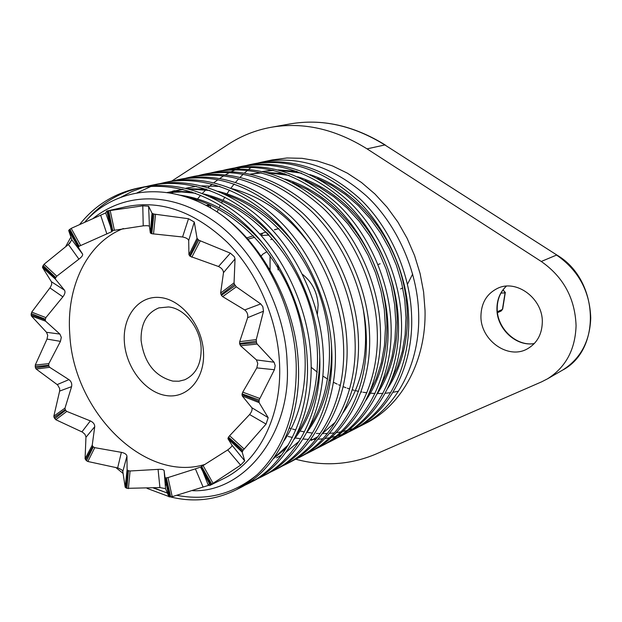 <?xml version="1.0" encoding="UTF-8"?>
<svg xmlns="http://www.w3.org/2000/svg" width="622" height="622" viewBox="0 0 622 622"><rect width="100%" height="100%" fill="white"/><g stroke="black" fill="none" stroke-linecap="round" stroke-linejoin="round"><path stroke-width="0.93" d="M93.362 218.244C127.494 191.242 173.398 192.898 213.097 220.569C255.09 249.422 286.027 311.42 287.123 363.147C292.076 433.705 243.98 492.873 192.672 490.704M505.321 292.604L503.058 289.821L505.103 292.597M154.17 488.006L166.789 492.865M238.856 488.457L239.96 487.889C276.681 469.851 301.608 419.904 298.311 363.458C295.948 307.198 264.459 246.04 222.054 215.344C264.148 247.035 294.393 307.268 296.204 364.337C297.021 411.725 284.052 448.493 257.29 474.625L247.206 483.014L236.166 489.833C215.165 500.22 193.279 502.584 170.498 496.916M168.787 496.48L147.103 488.394M123.047 473.404L116.034 467.682M289.401 428.029L291.213 428.612M292.488 429.009L295.839 429.965M298.443 430.626L298.902 430.743M300.068 431.007L304.461 431.909M306.934 432.329L312.12 433.013M316.419 433.386L317.523 433.448M318.293 433.487L320.182 433.55M322.406 433.588L323.79 433.581M324.777 433.565L327.382 433.48M329.435 433.363L334.201 432.912M336.144 432.663L340.662 431.917M342.504 431.551L346.796 430.541M348.545 430.066L352.62 428.822M354.283 428.255L358.155 426.793M359.741 426.14L363.427 424.476M365.363 423.528L366.428 422.983C402.076 404.914 426.319 360.628 425.028 310.386L423.605 291.975L420.107 273.602L414.586 255.611L407.138 238.335L397.917 222.108L387.102 207.227L374.903 193.963L361.553 182.541L347.325 173.141L332.475 165.918L317.282 160.958L302.012 158.315L286.944 157.98L272.312 159.916L261.986 162.078C298.187 155.158 333.12 166.548 366.778 196.249C396.782 224.355 417.541 270.757 418.637 313.06C420.596 363.092 396.447 408.257 361.561 425.479L357.425 427.508M286.237 435.991L286.991 436.193M288.18 436.488L292.41 437.429M295.209 437.95L299.983 438.666M303.349 439.023L306.001 439.225M306.786 439.272L308.481 439.35M310.922 439.412L311.816 439.42M312.438 439.42L313.014 439.412M313.2 439.412L315.828 439.35M317.912 439.241L322.764 438.821M324.738 438.572L329.326 437.826M331.199 437.46L335.546 436.434M337.318 435.952L341.447 434.669M343.134 434.086L347.053 432.578M348.647 431.901L352.371 430.183M353.358 429.685L354.416 429.149C389.426 411.873 413.638 366.412 411.608 315.999C410.458 273.385 389.535 226.602 359.353 198.255C325.493 168.305 290.388 156.798 254.04 163.749L250.689 164.457M246.895 165.343L250.682 164.457C287.092 157.498 322.266 169.044 356.212 199.11C386.472 227.551 407.464 274.496 408.631 317.251C410.699 367.82 386.456 413.397 351.391 430.696L347.177 432.757M343.033 434.988L344.098 434.444C379.288 417.09 403.577 371.217 401.447 320.26C400.21 277.187 379.055 229.852 348.615 201.163C314.468 170.84 279.123 159.17 242.564 166.16L239.143 166.883M235.256 167.792L239.136 166.883C275.748 159.885 311.171 171.602 345.397 202.026C375.921 230.824 397.147 278.322 398.399 321.535C400.568 372.656 376.248 418.645 341.012 436.03L336.704 438.129M332.482 440.407L333.548 439.855C368.908 422.424 393.291 376.131 391.044 324.614C389.73 281.066 368.333 233.18 337.629 204.133C303.194 173.437 267.6 161.596 230.84 168.624L227.341 169.355M223.36 170.296L227.333 169.363C264.148 162.326 299.82 174.207 334.341 205.019C365.122 234.175 386.589 282.233 387.934 325.92C390.212 377.601 365.806 424.017 330.391 441.48L325.998 443.618M321.691 445.943L322.764 445.391C358.303 427.874 382.763 381.154 380.407 329.069C378.992 285.047 357.355 236.578 326.387 207.173C291.656 176.088 255.813 164.076 218.851 171.143L215.266 171.897C252.283 164.822 288.204 176.881 323.02 208.082C354.066 237.596 375.781 286.237 377.22 330.406C379.614 382.662 355.123 429.507 319.537 447.047L315.051 449.232M310.658 451.603L311.739 451.051C347.449 433.456 371.987 386.301 369.515 333.633C368.006 289.121 346.112 240.069 314.88 210.283C279.846 178.802 243.754 166.618 206.59 173.717L202.927 174.487C240.139 167.372 276.316 179.618 311.428 211.208C342.753 241.111 364.717 290.342 366.249 335.001C368.76 387.84 344.199 435.128 308.434 452.746L303.863 454.97M299.376 457.395L300.457 456.836C336.339 439.171 360.954 391.565 358.358 338.306C356.756 293.296 334.605 243.637 303.093 213.463C267.763 181.585 231.407 169.215 194.048 176.353L190.293 177.138C227.714 169.993 264.14 182.417 299.563 214.419C331.161 244.703 353.382 294.54 355.014 339.705C357.65 393.143 333.019 440.881 297.083 458.569L292.41 460.84M287.83 463.32L288.919 462.76C324.972 445.018 349.657 396.96 346.928 343.095C345.226 297.565 322.81 247.292 291.026 216.728C255.385 184.431 218.781 171.874 181.212 179.05M173.002 180.893L177.371 179.859C214.994 172.667 251.677 185.286 287.411 217.708C319.28 248.388 341.766 298.848 343.507 344.526C346.275 398.578 321.566 446.767 285.459 464.533L280.685 466.85M276.012 469.385L277.109 468.825C313.332 451.004 338.088 402.488 335.219 347.993C333.408 301.95 310.728 251.039 278.656 220.071C245.488 187.766 203.06 174.176 168.072 181.811M159.667 183.7L164.138 182.635C199.18 174.984 241.701 188.637 274.955 221.074C307.105 252.159 329.87 303.256 331.713 349.463C334.62 404.144 309.842 452.793 273.571 470.636L268.696 473M206.084 477.447L205.105 477.191M263.922 475.589L265.019 475.029C301.406 457.131 326.223 408.149 323.222 353.024C321.294 306.436 298.342 254.88 265.991 223.492C232.519 190.76 189.788 176.959 154.621 184.633M146.014 186.577L150.594 185.48C185.815 177.791 228.639 191.654 262.189 224.519C294.634 256.031 317.663 307.781 319.63 354.524C322.67 409.851 297.837 458.966 261.395 476.887L256.412 479.29M254.499 480.122L249.787 481.933M247.75 482.618L245.511 483.317M251.537 481.941L252.641 481.381C289.191 463.413 314.071 413.957 310.922 358.171C308.877 311.039 285.646 258.814 252.998 227.007C219.232 193.823 176.197 179.805 140.852 187.525L136.731 188.388C172.123 180.66 215.243 194.74 249.103 228.056C281.836 259.996 305.153 312.423 307.237 359.718C310.425 415.698 285.537 465.295 248.932 483.278L243.84 485.743M165.677 484.577L165.227 484.382M208.246 206.652L209.513 204.661M209.435 204.622L206.006 205.447M258.278 162.948L261.979 162.085M252.61 164.068L248.59 165.079M246.911 165.553L242.868 166.836M241.173 167.435L237.114 169.021M235.404 169.752L231.33 171.656M229.619 172.519L225.522 174.782M223.811 175.801L219.714 178.452M217.995 179.641L214.963 181.896M214.854 181.974L214.092 182.573M212.195 184.104L210.314 185.698M209.746 186.196L208.113 187.665M206.411 189.267L202.368 193.388M200.688 195.23L197.571 198.9M196.824 199.833L196.117 200.735M241.103 166.486L236.998 167.52M229.339 168.959L225.141 170.016M211.2 172.854L215.266 171.897M198.76 175.474L202.92 174.487M186.032 178.149L190.293 177.138M137.065 192.867L150.936 186.452M152.934 185.745L157.685 184.244M120.862 197.275L132.082 191.444L143.985 187.136M139.048 187.93C118.514 193.014 101.246 203.526 87.251 219.457M65.753 246.452L70.861 237.153M79.966 224.099C94.801 205.625 113.717 193.722 136.723 188.396M480.938 316.046C481.249 302.93 486.808 293.685 497.623 288.313C516.587 278.936 543.06 298.7 542.306 322.274C541.941 334.418 536.996 343.258 527.479 348.786C508.166 360.084 480.324 340.11 480.938 316.046M295.777 459.238C323.292 466.64 349.906 464.953 375.626 454.192L541.638 381.83L547.508 378.829C565.732 367.353 575.257 349.642 576.073 325.695C575.062 298.428 563.462 277.015 541.264 261.473L367.042 148.86C335.04 128.925 303 121.741 270.912 127.331C255.588 130.161 241.492 135.751 228.632 144.11L171.68 181.111M275.188 365.604L274.403 369.725L259.11 400.008L259.117 402.628L268.175 417.665L266.068 424.08L243.085 450.266L242.215 452.21L244.695 460.871L240.621 465.163L209.715 485.51L208.37 485.417L172.216 496.667L168.935 496.791L165.553 488.682L159.924 487.57L126.911 488.34L125.162 487.205L122.814 471.492L121.896 469.929L118.188 468.063L87.858 461.493L86.512 460.747L85.082 458.787L85.968 436.854L84.887 434.203L82.399 432.103L55.801 419.71L54.106 417.502L53.85 416.118L59.634 391.082L59.665 388.548L57.582 384.886L36.162 369.04L35.438 367.82L35.267 365.036L47.023 339.068L47.731 335.367L46.51 332.296L31.427 316.023L31.108 314.81L31.714 312.12L50.258 287.465L51.649 284.534L51.595 282.03L42.553 267.561L42.63 266.543L44.022 264.288L68.412 244.485L71.857 239.812L68.684 230.529L69.12 229.876L71.196 228.375L105.67 212.942L106.797 211.037L142.78 205.828L148.604 206.209L152.04 213.26L153.945 214.069L188.513 218.726L194.274 222.015L197.042 238.265L198.737 240.17L230.342 253.154L234.307 256.668L235.038 258.923L234.059 282.839L234.455 284.308L236.321 286.812L260.735 303.917L262.834 306.662L263.495 311.21L256.264 339.581L256.513 342.691L257.197 344.083L274.077 362.222L275.188 365.604M35.267 365.036L48.843 363.645L60.443 341.369L61.298 337.349L59.899 334.076L45.608 321.177L45.219 319.895L45.88 317.617L62.869 296.842C64.921 294.175 65.481 291.967 64.54 290.225L55.42 279.161L55.467 278.088L56.781 276.184L78.916 259.149C81.669 257.041 82.905 255.385 82.64 254.173L78.255 247.276L79.142 246.226L112.24 231.462L111.657 230.7M106.906 211.013L111.416 230.731L143.223 225.848C146.808 225.553 148.876 225.7 149.443 226.315L150.337 233.001L151.76 233.716L182.573 236.99C186.126 237.697 188.163 238.871 188.691 240.527L188.948 254.725L190.2 256.342L218.516 266.511C221.681 268.051 223.337 270.103 223.485 272.654L220.631 293.048L221.401 295.333L222.668 296.632L244.718 309.95C247.191 311.995 248.162 314.577 247.642 317.687L239.68 341.68L239.587 343.476L240.535 345.739L256.458 359.92L274.077 362.222M274.403 369.725L256.816 367.897L257.772 363.481L256.458 359.92M123.374 228.531C87.08 242.588 65.963 287.084 69.804 334.644C73.497 411.523 144.646 483.317 205.19 464.354M497.398 311.731L502.413 309.437L505.064 292.9L500.959 293.086M201.147 348.18C200.44 328.082 184.633 308.287 168.531 306.957L158.913 307.882C146.66 312.889 140.72 323.728 141.093 340.405C144.149 362.712 154.73 376.279 172.83 381.107L178.887 381.232L184.641 379.809C195.852 374.592 201.357 364.049 201.147 348.18M166.066 395.545C187.098 399.067 205.066 378.992 203.511 352.184C202.274 325.415 181.577 299.54 160.274 297.534C138.947 295.123 122.511 316.108 124.353 341.805C125.893 367.462 145.05 392.42 166.066 395.545M317.36 314.32L318.153 305.13C317.29 292.254 312.073 281.999 302.502 274.356M278.446 269.575L278.034 269.894M270.072 270.127L270.049 255.712M400.607 288.95L402.776 287.932M404.316 286.975L404.767 286.656M407.48 284.231L412.681 274.014M378.044 264.513L380.159 263.782M387.856 388.19C409.237 355.636 413.653 308.434 398.026 264.762C381.846 220.81 348.398 186.942 309.896 174.58M296.989 171.423L278.088 169.899M272.63 170.156L262.344 171.516M377.049 394.146C399.067 361.366 403.748 313.053 387.755 268.424C371.225 223.5 336.86 188.94 297.643 176.772M284.845 173.771L266.053 172.403M260.602 172.698L250.301 174.144M365.993 400.226C388.657 367.213 393.617 317.78 377.243 272.172C360.363 226.252 325.049 190.993 285.117 179.027M311.078 440.531L317.966 436.597M322.282 433.682L335.476 422.019M343.126 412.744C363.287 383.549 369.857 348.234 362.844 306.809M311.622 247.167C290.054 216.65 263.58 197.166 232.2 188.715M219.994 186.437L201.707 185.861M196.295 186.367L187.712 187.844M187.105 187.984L185.9 188.264M182.238 189.243L181.531 189.453M180.497 189.764L175.077 191.638M174.059 192.035L171.26 193.209M276.642 457.831L281.541 455.117M285.926 452.318L299.182 441.216M306.817 432.484C324.233 409.346 332.467 380.431 331.503 345.746M295.403 245.084C273.797 216.891 248.069 198.97 218.213 191.319M206.131 189.174L187.93 188.761M182.526 189.313L168.399 192.338M273.221 458.811L286.509 447.894M294.136 439.342C310.961 417.611 319.49 390.149 319.731 356.95M279.099 243.777C257.492 217.529 232.426 200.929 203.907 193.994M191.934 191.988L179.455 191.444L167.1 192.532M205.727 478.753L206.846 478.854M262.632 243.047C238.047 215.36 210.516 199.398 180.03 195.168M164.729 478.03L165.118 478.186M153.51 488.045L167.24 492.997M177.107 495.384C206.815 500.982 233.545 494.062 257.29 474.625M209.591 204.7L211.037 208.238M222.054 215.344C173.818 180.66 117.41 185.403 85.058 221.782M71.794 239.649L69.578 243.536M391.16 380.858L397.645 366.692L402.333 351.313L405.147 334.807L405.979 317.733L404.805 300.232L401.587 282.629L396.439 265.446L389.364 248.769L380.594 233.118L370.269 218.742L358.513 205.796L345.692 194.694L331.915 185.48L317.523 178.374M301.452 173.134L279.581 170.296M273.563 170.381L262.515 171.563M380.306 387.024L387.055 372.656L391.969 356.927L394.916 340.218L395.833 322.624L394.675 304.749L391.409 286.773L386.099 269.038L378.884 252.073L369.818 235.971L359.197 221.261L347.185 208.145L333.921 196.785L319.871 187.541L305.114 180.427M289.183 175.404L267.499 172.776M261.497 172.908L250.72 174.129M369.219 393.298L376.209 378.79L381.34 362.789L384.458 345.653L385.453 327.81L384.303 309.367L380.991 290.972L375.556 272.833L368.107 255.331L358.863 238.965L347.877 223.85L335.522 210.461L321.971 198.986L307.455 189.601L292.441 182.549M309.81 426.529C331.783 392.816 336.082 340.452 318.93 293.009C301.717 245.589 264.614 207.142 224.775 194.22M209.894 190.495L189.034 189.041M183.125 189.461L167.334 192.501M273.773 458.049L288.367 444.854M297.075 433.573C319.848 399.448 324.319 345.894 306.747 297.3C289.059 248.606 250.86 209.443 210.259 196.762M195.596 193.255L181.43 191.918L167.691 192.618M284.021 440.788C308.333 405.295 312.555 347.675 292.278 296.484C272.039 245.402 229.541 206.139 186.616 197.135M208.253 204.91L207.406 206.193M46.51 332.296L59.899 334.076M60.443 341.369L47.023 339.068M35.159 366.545L48.687 365.285L48.843 363.645M48.687 365.285L48.843 366.008L35.438 367.82M36.162 369.04L49.659 367.314L48.843 366.008M57.185 384.59L68.949 379.638L49.659 367.314M68.949 379.638C71.297 381.442 72.175 383.782 71.584 386.651L59.634 391.082M53.85 416.118L64.999 408.125L71.584 386.651M54.106 417.502L65.24 409.626L64.999 408.125M65.24 409.626L65.598 410.279L54.728 418.645M55.801 419.71L66.795 411.414L65.598 410.279M81.91 431.878L90.346 420.907L66.795 411.414M90.346 420.907C93.269 422.276 94.731 424.212 94.731 426.7L85.968 437.266M85.082 458.787L92.227 445.197L94.731 426.7M85.634 459.883L92.779 446.386L92.227 445.197M92.779 446.386L93.284 446.876L86.512 460.747M87.858 461.493L94.769 447.661L93.284 446.876M117.636 467.954L121.376 452.349L94.769 447.661M121.376 452.349C124.688 453.026 126.546 454.285 126.958 456.128L122.814 471.492M125.162 487.205L127.098 469.703L126.958 456.128M125.877 487.881L127.829 470.442L127.098 469.703M127.829 470.442L128.412 470.691L126.911 488.34M128.404 488.635L130.068 470.986L128.412 470.691M159.924 487.57L158.066 469.369L130.068 470.986M158.066 469.369C161.526 469.151 163.539 469.532 164.107 470.512L165.553 488.682M168.935 496.791L165.024 477.727L164.107 470.512M169.674 496.947L165.771 477.89L165.024 477.727M165.771 477.89L166.354 477.859L170.723 496.908M172.216 496.667L168.002 477.579L166.354 477.859M203.091 487.042L195.401 468.856L168.002 477.579M195.401 468.856L199.911 467.309M202.71 471.204L208.37 485.417M210.174 484.989L200.541 467.192L201.116 466.764L201.621 466.438L211.667 484.017M210.765 484.585L201.116 466.764M212.996 483.216L203.083 465.559L201.621 466.438M240.621 465.163L227.738 449.908L203.083 465.559M227.738 449.908C230.638 447.762 232.076 446.223 232.053 445.282L244.695 460.871M242.215 452.21L227.94 438.697L232.053 445.282M242.487 451.3L228.181 437.732L227.94 438.697M228.181 437.732L228.507 437.149L243.085 450.266M244.081 448.975L229.611 435.758L228.507 437.149M266.068 424.08L249.609 414.54L229.611 435.758M249.609 414.54C251.817 411.678 252.555 409.4 251.817 407.698L268.175 417.665M259.117 402.628L242.277 395.965L251.817 407.698M258.939 401.353L242.036 394.628L242.277 395.965M242.036 394.628L242.121 393.874L259.11 400.008M259.654 398.407L242.743 392.148L242.121 393.874M256.816 367.897L242.743 392.148M257.197 344.083L240.535 345.739M256.513 342.691L239.758 344.277M239.587 343.476L256.217 341.26M256.264 339.581L239.68 341.68M263.495 311.21L247.642 317.687M244.718 309.95L260.735 303.917M236.321 286.812L222.668 296.632M235.17 285.568L221.401 295.333M221.004 294.626L234.455 284.308M234.059 282.839L220.631 293.048M235.038 258.923L223.485 272.654M218.516 266.511L230.342 253.154M200.206 241.017L191.801 257.228M198.737 240.17L190.2 256.342M189.632 255.844L197.734 239.291M197.042 238.265L188.948 254.725M194.274 222.015L188.691 240.527M182.573 236.99L188.513 218.726M155.539 214.365L153.502 234.028M153.945 214.069L151.76 233.716M151.138 233.514L152.833 213.711M152.04 213.26L150.337 233.001M148.604 206.209L149.443 226.315M143.223 225.848L142.78 205.828M110.148 210.392L114.37 230.194M108.632 210.679L112.699 230.513M112.115 230.622L107.598 210.881M105.67 212.942L110.351 226.097M106.891 233.989L100.702 215.36M71.196 228.375L80.557 245.34M69.921 229.191L79.142 246.226M78.683 246.607L69.12 229.876M68.684 230.529L78.255 247.276M71.857 239.812L82.64 254.173M78.916 259.149L68.412 244.485M44.022 264.288L56.781 276.184M43.097 265.501L55.739 277.505M55.467 278.088L42.63 266.543M42.553 267.561L55.42 279.161M51.439 281.743L64.54 290.225M62.869 296.842L49.916 287.9M31.714 312.12L45.88 317.617M31.193 313.566L45.274 319.187M45.219 319.895L31.108 314.81M31.427 316.023L45.608 321.177M267.032 251.638L262.686 254.25L261.123 256.171M269.085 235.147L266.729 232.675M266.014 231.944L262.811 233.11L261.015 235.481M272.133 239.213L270.741 239.61M165.273 484.966L166.564 485.253M208.012 484.507L209.668 484.048L207.997 484.468M222.987 478.917L223.974 478.427C258.814 461.4 282.03 416.157 279.55 363.816C277.645 319.397 257.656 272.965 227.512 242.526C194.911 211.737 161.316 199.755 126.725 206.582L106.844 211.029M506.308 286.159C500.111 292.045 496.986 299.586 496.931 308.784C496.589 328.564 516.019 346.889 534.282 343.577M505.328 292.332L502.677 309.126M561.674 370.642L562.467 370.183C580.466 358.855 589.897 341.447 590.744 317.951C589.812 291.213 578.421 270.251 556.566 255.067L541.264 261.473M277.746 264.614L278.034 269.87M367.042 148.86L384.855 144.949C353.273 125.426 321.597 118.437 289.813 123.965C321.784 118.413 353.591 125.419 385.236 144.973L385.345 145.043M547.508 378.829L562.467 370.183C601.917 349.719 599.064 279.651 556.877 255.028L384.855 144.949L556.954 255.082M217.14 212.001L218.454 209.085M219.092 207.764L220.32 205.283M221.65 202.749L222.419 201.334M223.057 200.214L224.884 197.12M226.983 193.792L229.526 190.075M230.902 188.186L234.183 183.98M235.551 182.347L236.912 180.784M237.363 180.271L238.778 178.724M240.108 177.317L241.048 176.36M241.056 176.345L243.225 174.214M244.5 173.017L247.447 170.397M248.629 169.402L251.28 167.271M502.413 309.437L501.231 310.953L502.413 309.437M268.23 231.571L268.805 231.407M274.426 229.845L278.788 228.624M280.771 228.072L281.509 227.87M269.995 268.688L269.178 268.611M262.811 233.11L259.677 233.981M255.797 235.062L255.401 235.17M253.317 235.754L246.677 237.969M246.398 237.658L246.786 237.573M311.148 367.252L317.259 372.135M319 373.41L319.529 373.783M322.834 376.053L327.67 379.078M329.24 379.995L330.375 380.625M333.392 382.242L337.171 384.101M338.625 384.761L340.351 385.516M343.157 386.674L345.98 387.739M347.325 388.214L349.665 388.991M352.316 389.792L354.213 390.321M355.481 390.647L358.482 391.355M361.001 391.876L361.973 392.054M363.178 392.264L366.894 392.809M370.487 393.197L375.004 393.477M377.461 393.532L382.903 393.423M385.212 393.267L390.709 392.669M393.011 392.311L398.562 391.176M165.234 484.468L166.463 484.756M506.362 286.159C500.298 291.998 497.25 299.462 497.211 308.551C496.737 328.043 516.369 346.866 534.321 343.538M239.96 487.889L236.166 489.833M366.428 422.983L361.561 425.479M354.416 429.149L351.391 430.696M344.09 434.444L341.004 436.03M333.548 439.855L330.391 441.48M322.764 445.391L319.537 447.047M311.731 451.051L308.434 452.746M300.457 456.843L297.083 458.569M288.919 462.76L285.459 464.533M277.109 468.825L273.571 470.636M265.019 475.029L261.395 476.887M252.641 481.381L248.932 483.286M181.22 179.05L177.371 179.851M168.08 181.811L164.146 182.635M154.629 184.633L150.602 185.48M223.974 478.427L209.715 485.51M174.735 190.69L172.636 191.148M270.912 127.331L289.813 123.965M501.231 310.953L497.507 312.672M278.718 228.546L274.457 229.736M278.462 269.761L278.197 265.361M268.572 235.116L261.046 235.513M247.789 239.221L254.771 237.262"/></g></svg>
